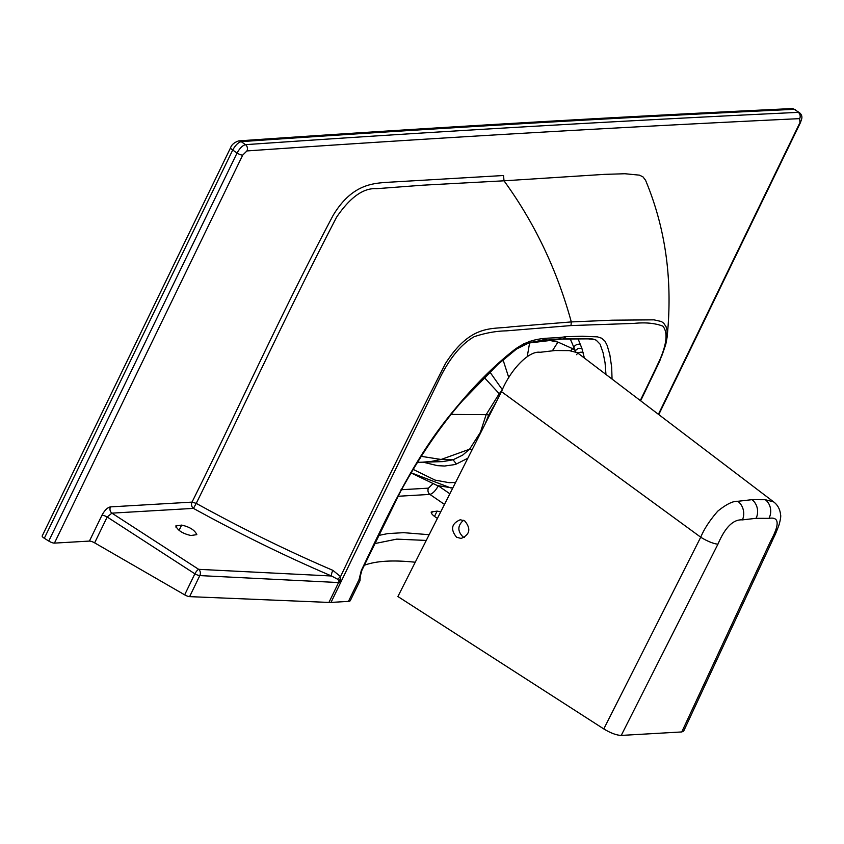 <?xml version="1.0" encoding="UTF-8"?>
<svg xmlns="http://www.w3.org/2000/svg" width="844" height="844" viewBox="0 0 844 844"><rect width="100%" height="100%" fill="white"/><g stroke="black" fill="none" stroke-linecap="round" stroke-linejoin="round"><path stroke-width="1.27" d="M361.759 569.531A4.684 1.234 -154.1 0 1 361.939 570.196L360.24 576.357A4.684 3.851 172.3 0 1 360.24 576.357L360.029 580.63L350.355 600.559A14.042 3.703 25.9 0 1 348.456 601.392L331.006 602.416A37.453 9.885 25.9 0 1 328.938 602.426L189.605 596.634A4.684 1.234 25.9 0 1 184.657 594.841L94.633 542.861A4.684 1.234 25.9 0 0 89.422 541.078L54.427 543.114A4.684 1.234 25.9 0 1 48.752 541.046L44.321 538.272L232.722 150.01C235.465 145.168 238.293 142.383 241.194 141.634L245.509 144.662C242.608 145.4 239.78 148.196 237.037 153.049L48.752 541.046M246.944 150.928A88611.222 36464.788 -57 0 1 799.669 118.635A4.684 4.093 -92.7 0 0 798.266 112.368A88615.896 36466.719 -57 0 0 245.509 144.662A4.684 4.072 -94 0 1 246.944 150.928L242.703 155.117A4.684 1.234 -154.1 0 1 237.037 153.049L232.722 150.01A4.684 1.234 25.9 0 1 230.602 147.711L42.2 535.972A4.684 1.234 25.9 0 0 44.321 538.272M415.248 562.241A270.069 71.286 25.9 0 0 363.711 565.522M328.938 602.426L338.581 582.55A37.421 10.571 -151.6 0 0 340.638 582.55L340.543 576.61L332.905 570.365C287.445 550.858 241.89 528.534 196.241 503.372L192.021 502.117L110.48 506.885C107.494 507.476 104.656 510.261 101.966 515.22A4.684 1.234 -154.1 0 1 107.177 517.003L94.633 542.861M799.669 118.635L799.975 122.559A4.684 1.234 25.9 0 0 800.608 122.275L800.608 122.275C800.903 120.418 803.931 116.419 799.532 112.748L794.236 109.319L799.532 112.748M656.474 367.108L640.29 400.541L656.474 367.108C666.507 346.694 668.627 333.032 662.825 326.122C654.902 323.125 645.301 322.218 634.023 323.4L570.987 325.573L506.442 330.848C495.945 331.07 485.194 333.021 474.18 336.693C460.866 344.384 449.145 358.763 439.028 379.811L340.638 582.55L337.632 579.248L331.544 575.998L198.656 569.331L111.904 513.141L107.177 517.003L194.869 573.804A4.684 1.118 -57.1 0 1 198.656 569.331A4.684 3.872 -87.1 0 1 199.817 575.587L338.581 582.55A4.684 3.872 -87.1 0 0 339.098 580.693A4.684 2.912 -25.8 0 1 340.807 579.037M426.273 540.434L396.754 539.126L374.314 543.684M332.905 570.365A4.684 1.456 -66.9 0 0 331.544 575.998C285.588 556.333 239.559 533.788 193.445 508.383L196.241 503.372C244.074 406.776 286.876 312.734 336.577 217.214C350.133 197.274 363.479 187.758 376.614 188.676L422.728 185.195L504.005 180.806C534.59 222.848 557.019 269.89 571.304 321.923L511.158 326.807C492.347 329.645 471.184 323.315 445.505 363.447C409.224 434.723 374.23 505.778 340.543 576.61L337.632 579.248M791.841 108.581L791.841 108.581A4.684 4.093 87.3 0 1 794.236 109.319A88616.191 36466.835 123 0 0 241.194 141.634A4.684 4.072 86 0 0 238.725 140.895L238.725 140.895C424.11 128.024 608.482 117.253 791.841 108.581L795.502 109.699M449.863 493.761L438.363 485.859M438.247 485.785A4.684 1.298 25.5 0 1 438.31 485.827L438.31 485.827C435.546 490.754 432.74 493.624 429.891 494.405A4.684 4.083 86.7 0 1 428.467 488.148L400.995 489.752M437.424 518.364C433.035 515.652 430.967 513.532 431.231 511.981L437.087 511.116L440.747 511.802M190.955 535.507L196.821 534.642C194.732 530.074 189.668 526.888 181.629 525.095L175.774 525.96C177.852 530.528 182.916 533.714 190.955 535.507M432.74 483.907L432.75 483.886A4.684 1.298 25.5 0 0 432.74 483.907L428.467 488.148M563.803 338.613L586.844 338.581L592.984 339.024L596.212 340.174L600.084 344.173L603.101 352.76L605.074 362.846L605.96 374.441M577.982 338.602L581.885 348.34L584.386 358.035M612.048 379.061L611.668 367.214L609.843 354.754L607.163 345.481L605 341.198L601.666 338.212L597.446 336.861L582.17 336.25L565.596 336.693A4.684 4.083 -93.3 0 1 560.69 338.771L538.419 340.955L523.618 343.73M570.175 338.697L575.756 351.832M552.451 350.703L557.947 342.084L542.481 338.993M557.947 342.084L572.654 348.688L575.365 350.608L578.214 348.329L581.885 348.34M452.785 487.98L450.791 487.927L410.68 472.619M420.766 456.256L441.106 459.474L453.07 459.79L442.847 461.605L416.894 462.364M502.465 389.875L499.215 393.694L486.144 414.657L480.373 432.36L469.57 449.219L441.117 459.474L431.084 461.478L421.842 462.238M481.112 431.949A4.684 3.218 -171.3 0 0 480.373 432.36A4.684 1.35 -153.2 0 1 480.901 432.381M471.933 450.126A4.684 1.783 -137.2 0 0 469.57 449.219L462.596 455.169L453.07 459.79L456.425 464L454.241 464.664L444.63 466.025L437.54 465.666L423.234 462.195M496.778 400.974L488.676 415.132L485.036 424.205M360.24 576.357A4.684 3.851 172.3 0 1 359.175 579.311L359.723 580.018M640.438 400.647L662.171 354.902L665.547 345.08L667.087 337.378C672.911 280.873 665.726 228.492 645.544 180.226L642.97 176.871L639.478 175.151L624.908 173.737L604.388 174.37L504.005 180.806L503.541 175.51L385.254 182.441C371.75 183.581 351.442 185.1 333.253 215.146C281.558 312.449 240.329 405.025 192.021 502.117A4.684 4.083 -93.3 0 0 193.445 508.383L111.904 513.141A4.684 4.083 -93.3 0 1 110.48 506.885M640.649 400.805L659.628 361.348L665.853 344.025L667.087 337.378L667.076 330.458L666.032 326.639L663.701 323.189L661.401 321.522L653.984 319.844L612.459 320.182L571.304 321.923L570.987 325.573M595.136 339.647L588.173 338.866L562.283 339.045L528.724 343.044L516.496 349.047C503.731 357.782 486.017 374.683 463.377 399.771C441.475 424.564 420.544 455.116 400.583 491.419L361.939 570.196L400.457 491.662C420.312 455.465 441.19 424.943 463.092 400.098L497.949 364.355C511.738 351.653 521.982 344.552 528.682 343.054C537.807 341.292 549.011 339.953 562.283 339.045C539.474 341.693 529.114 340.079 516.56 349.005L497.527 364.724L462.691 400.573C440.779 425.524 419.985 455.971 400.32 491.915L361.939 570.196A4.684 1.234 -154.1 0 1 361.306 570.481L359.154 579.1A13.989 5.76 123 0 0 359.175 579.311L348.456 601.392M565.596 336.693C549.718 339.552 534.906 334.962 514.724 349.5C494.457 365.294 474.307 385.444 454.262 409.941C413.381 458.324 387.206 516.539 361.306 570.481C387.206 516.539 413.381 458.324 454.262 409.941C474.307 385.444 494.457 365.294 514.724 349.5C534.906 334.962 549.718 339.552 565.596 336.693M464.812 520.97C471.142 528.819 469.908 534.653 461.13 538.451L456.583 537.238C450.253 529.378 451.487 523.544 460.265 519.746L464.812 520.97M464.295 537.544L462.987 536.868C457.342 531.108 457.511 525.58 463.504 520.284M737.856 501.294C733.119 500.893 726.431 504.174 717.79 511.137C709.878 520.21 704.191 528.893 700.731 537.195L501.494 391.648L397.904 596.529L603.787 728.931L700.731 537.195A14.042 3.249 -153.2 0 0 717.959 544.127C725.154 527.278 733.309 519.197 742.425 519.883A14.042 11.974 -99.6 0 0 737.856 501.294L751.993 499.669A14.042 12.259 -93.3 0 1 756.087 518.311L742.425 519.883M681.773 731.948L770.614 541.099A14.042 4.146 25 0 0 772.608 540.065L683.682 731.094L681.773 731.948L621.237 735.419C616.5 735.251 610.676 733.088 603.787 728.931M772.608 540.065C774.106 536.478 774.792 536.299 779.107 524.651C780.5 519.45 781.006 516.19 780.605 514.861C780.014 509.248 777.693 504.923 773.663 501.906L577.233 352.613L569.257 350.619L555.109 350.524L540.054 352.296C528.777 350.439 509.966 370.305 501.494 391.648M773.663 501.906L765.329 499.722L751.993 499.669M101.966 515.22L89.422 541.078M799.975 122.559L658.404 414.309M242.703 155.117L54.427 543.114M331.006 602.416L439.028 379.811M189.605 596.634L199.817 575.587A4.684 1.234 25.9 0 1 194.869 573.804L184.657 594.841M429.163 534.706L403.643 532.669L387.744 533.598L378.281 535.518M444.482 504.406L429.891 494.405L397.524 496.304M580.545 344.542A4.684 3.798 -21 0 0 574.057 346.947A672.373 435.409 177.5 0 1 572.654 348.688L570.713 350.745M583.12 352.549A4.684 3.714 -14.9 0 0 576.579 354.67M455.602 482.42L449.156 482.684L435.061 480.099L412.727 469.18M467.84 458.218L456.425 464M527.247 356.622L529.905 341.155M508.827 377.774L502.855 359.259M491.862 410.701A36.682 15.097 123 0 0 489.014 416.324M483.834 377.025L499.215 393.694A4.684 1.213 -141.9 0 0 499.933 394.728M450.654 414.425L486.144 414.657A4.684 1.329 -154.6 0 1 488.676 415.132M360.23 576.304A4.684 3.798 174.2 0 1 359.154 579.1M502.423 389.812L489.499 371.466M431.527 513.437L432.518 511.38M434.512 516.433L437.087 511.116M176.058 527.416L177.05 525.369M179.044 530.412L181.629 525.095M621.237 735.419L717.959 544.127M770.614 541.099C779.835 524.145 779.286 516.56 768.958 518.364L756.087 518.311M768.958 518.364A14.042 12.481 -86.1 0 0 765.329 499.722M658.763 414.583L800.608 122.275M230.602 147.711C231.594 144.693 234.305 142.414 238.725 140.895M410.617 472.714L437.234 485.522L452.774 488.011"/></g></svg>
